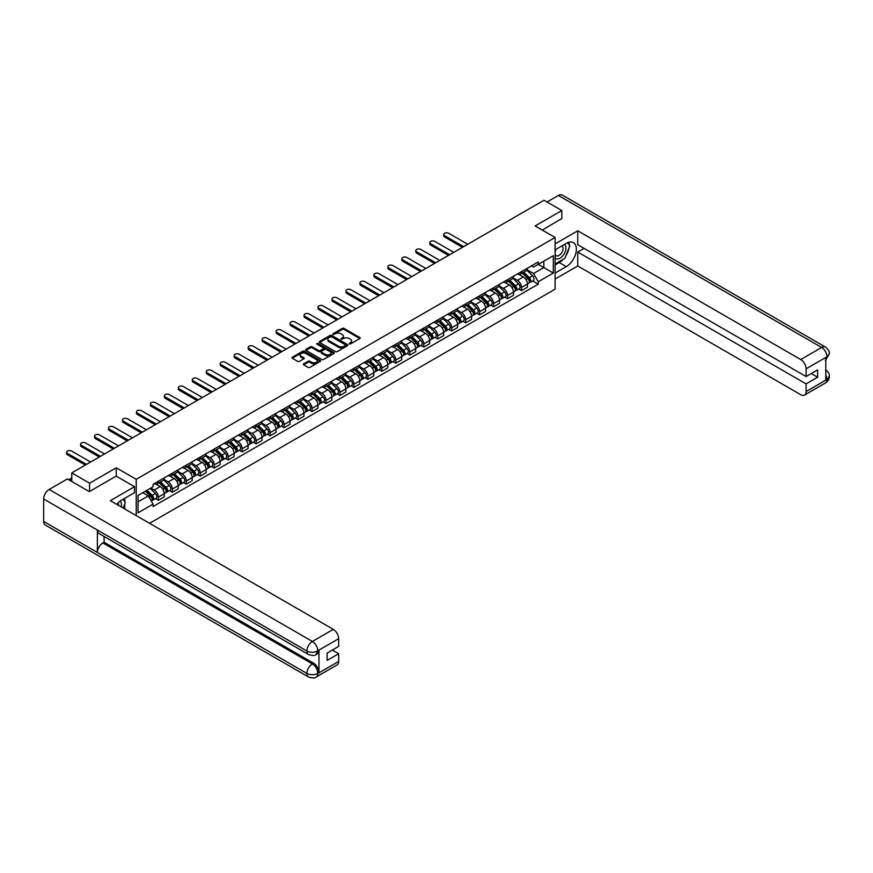 <?xml version="1.0" encoding="UTF-8"?>
<svg xmlns="http://www.w3.org/2000/svg" width="873" height="873" viewBox="0 0 873 873"><rect width="100%" height="100%" fill="white"/><g stroke="black" fill="none" stroke-linecap="round" stroke-linejoin="round"><path stroke-width="1.31" d="M349.276 343.94L350.51 343.94L359.84 338.549A1.244 0.72 0 0 0 359.84 337.535L344.027 328.401A1.244 0.72 0 0 0 342.271 328.401L332.929 333.792L332.929 334.501L335.363 333.802A3.972 2.292 0 0 1 340.994 333.802L342.314 334.566A3.972 2.292 0 0 1 343.471 336.181A3.972 2.292 0 0 1 342.314 337.807L341.103 339.215L343.536 338.517A3.972 2.292 0 0 1 349.167 338.517L350.488 339.281A3.972 2.292 0 0 1 351.644 340.906A3.972 2.292 0 0 1 350.488 342.532L349.276 343.94L349.276 343.231M303.684 363.812A1.244 0.72 0 0 0 303.684 364.827L308.125 367.391A1.244 0.72 0 0 0 309.882 367.391L320.249 361.4A1.244 0.72 0 0 0 320.249 360.385L304.426 351.252A1.244 0.72 0 0 0 302.669 351.252L292.302 357.243A1.244 0.72 0 0 0 292.302 358.257L297.66 361.357A1.244 0.72 0 0 0 299.417 361.357L303.859 358.792A1.244 0.72 0 0 0 303.859 357.777L301.196 356.239A3.328 1.921 0 0 1 300.225 354.885A3.328 1.921 0 0 1 302.276 353.107A3.328 1.921 0 0 1 305.899 353.521L316.321 359.534A3.328 1.921 0 0 1 317.292 360.898A3.328 1.921 0 0 1 315.24 362.666A3.328 1.921 0 0 1 311.617 362.251L309.882 361.247A1.244 0.72 0 0 0 308.125 361.247L303.684 363.812L303.684 364.827M136.232 479.31L116.262 467.786L89.581 483.184L71.761 472.904L543.999 200.255L561.819 210.546L535.138 225.954L555.097 237.478L136.232 479.31L136.232 515.605M335.45 351.612A1.244 0.72 0 0 0 337.207 351.612L347.585 345.621A1.244 0.72 0 0 0 347.585 344.606L331.762 335.472A1.244 0.72 0 0 0 330.005 335.472L319.638 341.463A1.244 0.72 0 0 0 319.638 342.478L335.45 351.612M316.954 344.126L333.901 353.521L323.545 359.501A1.244 0.72 0 0 1 321.788 359.501L305.965 350.368L305.965 349.353A1.244 0.72 0 0 0 305.965 350.368M305.965 349.353L310.406 346.788A1.244 0.72 0 0 1 312.163 346.788L318.58 350.499A1.244 0.72 0 0 0 320.336 350.499L323.283 348.796A1.244 0.72 0 0 0 323.283 347.781L316.604 343.918L317.837 343.209L333.912 352.496A1.244 0.72 0 0 1 333.912 353.51L333.912 352.496M149.578 523.309L555.097 289.181L555.097 237.478M89.581 483.184L89.581 491.455M71.761 472.904L71.761 481.481M561.819 218.817L561.819 210.546M521.519 271.601A5.827 3.361 60 0 1 520.319 274.209L526.223 270.805A5.827 3.361 -120 0 0 527.434 268.186M513.138 277.876L517.405 280.331A5.827 3.361 60 0 1 521.53 287.468L527.434 284.063A5.827 3.361 -120 0 0 523.32 276.927L519.086 274.482M527.434 284.063L527.434 287.217L521.53 290.622L518.693 288.985M520.319 274.209A5.827 3.361 60 0 1 517.449 273.947M521.53 287.468L521.53 290.622M507.551 279.666A5.827 3.361 60 0 1 506.351 282.274L512.255 278.869A5.827 3.361 -120 0 0 513.466 276.25M504.725 297.049L507.551 298.686L513.466 295.281L513.466 292.128A5.827 3.361 -120 0 0 509.352 284.991L505.118 282.546M506.351 282.274A5.827 3.361 60 0 1 503.481 282.012M499.17 285.94L503.437 288.396A5.827 3.361 60 0 1 507.551 295.532L507.551 298.686M493.583 287.73A5.827 3.361 60 0 1 492.383 290.338L498.287 286.933A5.827 3.361 -120 0 0 499.498 284.314M490.757 305.114L493.583 306.75L499.498 303.346L499.498 300.192A5.827 3.361 -120 0 0 495.384 293.055L491.15 290.611M492.383 290.338A5.827 3.361 60 0 1 489.513 290.076M485.202 294.005L489.469 296.46A5.827 3.361 60 0 1 493.583 303.597L493.583 306.75M479.615 295.794A5.827 3.361 60 0 1 478.415 298.413L484.319 294.998A5.827 3.361 -120 0 0 485.53 292.379M476.789 313.178L479.615 314.815L485.53 311.41L485.53 308.256A5.827 3.361 -120 0 0 481.416 301.12L477.182 298.675M478.415 298.413A5.827 3.361 60 0 1 475.545 298.14M471.234 302.069L475.501 304.535A5.827 3.361 60 0 1 479.615 311.661L479.615 314.815M465.647 303.859A5.827 3.361 60 0 1 464.447 306.478L470.351 303.062A5.827 3.361 -120 0 0 471.562 300.443M462.821 321.242L465.647 322.879L471.562 319.474L471.562 316.321A5.827 3.361 -120 0 0 467.448 309.184L463.214 306.739M464.447 306.478A5.827 3.361 60 0 1 461.577 306.205M457.266 310.133L461.533 312.599A5.827 3.361 60 0 1 465.647 319.725L465.647 322.879M451.679 311.923A5.827 3.361 60 0 1 450.479 314.542L456.383 311.126A5.827 3.361 -120 0 0 457.594 308.507M448.853 329.307L451.679 330.943L457.594 327.539L457.594 324.385A5.827 3.361 -120 0 0 453.48 317.248L449.246 314.804M450.479 314.542A5.827 3.361 60 0 1 447.609 314.269M443.298 318.198L447.565 320.664A5.827 3.361 60 0 1 451.679 327.79L451.679 330.943M437.711 319.987A5.827 3.361 60 0 1 436.511 322.606L442.415 319.191A5.827 3.361 -120 0 0 443.626 316.572M434.885 337.371L437.711 339.008L443.626 335.603L443.626 332.449A5.827 3.361 -120 0 0 439.501 325.313L435.278 322.868M436.511 322.606A5.827 3.361 60 0 1 433.641 322.333M429.33 326.262L433.597 328.728A5.827 3.361 60 0 1 437.711 335.854L437.711 339.008M423.743 328.052A5.827 3.361 60 0 1 422.543 330.671L428.447 327.255A5.827 3.361 -120 0 0 429.658 324.636M420.917 345.435L423.743 347.072L429.658 343.667L429.658 340.514A5.827 3.361 -120 0 0 425.533 333.377L421.31 330.932M422.543 330.671A5.827 3.361 60 0 1 419.673 330.398M415.362 334.326L419.629 336.792A5.827 3.361 60 0 1 423.743 343.918L423.743 347.072M409.775 336.116A5.827 3.361 60 0 1 408.575 338.735L414.479 335.319A5.827 3.361 -120 0 0 415.69 332.7M406.949 353.5L409.775 355.136L415.69 351.732L415.69 348.578A5.827 3.361 -120 0 0 411.565 341.441L407.342 338.997M408.575 338.735A5.827 3.361 60 0 1 405.705 338.462M401.394 342.391L405.661 344.857A5.827 3.361 60 0 1 409.775 351.983L409.775 355.136M395.807 344.18A5.827 3.361 60 0 1 394.607 346.799L400.511 343.384A5.827 3.361 -120 0 0 401.722 340.765M392.981 361.564L395.807 363.201L401.722 359.796L401.722 356.642A5.827 3.361 -120 0 0 397.597 349.506L393.374 347.061M394.607 346.799A5.827 3.361 60 0 1 391.737 346.537M387.426 350.455L391.693 352.921A5.827 3.361 60 0 1 395.807 360.047L395.807 363.201M381.839 352.245A5.827 3.361 60 0 1 380.639 354.864L386.543 351.448A5.827 3.361 -120 0 0 387.754 348.829M379.013 369.628L381.839 371.265L387.754 367.86L387.754 364.707A5.827 3.361 -120 0 0 383.629 357.57L379.406 355.125M380.639 354.864A5.827 3.361 60 0 1 377.769 354.602M373.458 358.519L377.725 360.986A5.827 3.361 60 0 1 381.839 368.111L381.839 371.265M367.871 360.309A5.827 3.361 60 0 1 366.671 362.928L372.575 359.512A5.827 3.361 -120 0 0 373.786 356.893M365.045 377.693L367.871 379.329L373.786 375.925L373.786 372.771A5.827 3.361 -120 0 0 369.661 365.634L365.438 363.19M366.671 362.928A5.827 3.361 60 0 1 363.801 362.666M359.49 366.584L363.757 369.05A5.827 3.361 60 0 1 367.871 376.176L367.871 379.329M353.903 368.373A5.827 3.361 60 0 1 352.703 370.992L358.607 367.577A5.827 3.361 -120 0 0 359.818 364.958M351.077 385.757L353.903 387.394L359.818 383.989L359.818 380.835A5.827 3.361 -120 0 0 355.693 373.699L351.47 371.254M352.703 370.992A5.827 3.361 60 0 1 349.833 370.73M345.522 374.648L349.789 377.114A5.827 3.361 60 0 1 353.903 384.24L353.903 387.394M339.935 376.438A5.827 3.361 60 0 1 338.735 379.057L344.639 375.641A5.827 3.361 -120 0 0 345.85 373.022M337.109 393.821L339.935 395.458L345.85 392.053L345.85 388.9A5.827 3.361 -120 0 0 341.725 381.763L337.502 379.319M338.735 379.057A5.827 3.361 60 0 1 335.865 378.795M331.554 382.712L335.821 385.179A5.827 3.361 60 0 1 339.935 392.304L339.935 395.458M325.967 384.502A5.827 3.361 60 0 1 324.767 387.121L330.671 383.705A5.827 3.361 -120 0 0 331.882 381.086M323.141 401.886L325.967 403.522L331.882 400.118L331.882 396.964A5.827 3.361 -120 0 0 327.757 389.827L323.534 387.383M324.767 387.121A5.827 3.361 60 0 1 321.897 386.859M317.586 390.777L321.853 393.243A5.827 3.361 60 0 1 325.967 400.369L325.967 403.522M311.999 392.566A5.827 3.361 60 0 1 310.799 395.185L316.703 391.77A5.827 3.361 -120 0 0 317.914 389.151M309.173 409.95L311.999 411.587L317.914 408.182L317.914 405.028A5.827 3.361 -120 0 0 313.789 397.892L309.566 395.447M310.799 395.185A5.827 3.361 60 0 1 307.929 394.923M303.618 398.841L307.885 401.307A5.827 3.361 60 0 1 311.999 408.433L311.999 411.587M298.031 400.631A5.827 3.361 60 0 1 296.831 403.25L302.735 399.834A5.827 3.361 -120 0 0 303.946 397.215M295.205 418.014L298.031 419.651L303.946 416.246L303.946 413.093A5.827 3.361 -120 0 0 299.821 405.956L295.598 403.512M296.831 403.25A5.827 3.361 60 0 1 293.961 402.988M289.65 406.905L293.917 409.372A5.827 3.361 60 0 1 298.031 416.497L298.031 419.651M284.063 408.695A5.827 3.361 60 0 1 282.863 411.314L288.767 407.898A5.827 3.361 -120 0 0 289.978 405.279M281.226 426.089L284.063 427.715L289.978 424.311L289.978 421.157A5.827 3.361 -120 0 0 285.853 414.02L281.63 411.576M282.863 411.314A5.827 3.361 60 0 1 279.993 411.052M275.682 414.97L279.949 417.436A5.827 3.361 60 0 1 284.063 424.562L284.063 427.715M270.095 416.759A5.827 3.361 60 0 1 268.895 419.378L274.799 415.963A5.827 3.361 -120 0 0 276.01 413.344M267.258 434.154L270.095 435.78L276.01 432.375L276.01 429.221A5.827 3.361 -120 0 0 271.885 422.085L267.662 419.64M268.895 419.378A5.827 3.361 60 0 1 266.025 419.116M261.714 423.034L265.981 425.5A5.827 3.361 60 0 1 270.095 432.626L270.095 435.78M256.127 424.824A5.827 3.361 60 0 1 254.927 427.443L260.831 424.027A5.827 3.361 -120 0 0 262.042 421.408M253.29 442.218L256.127 443.844L262.042 440.439L262.042 437.286A5.827 3.361 -120 0 0 257.917 430.149L253.694 427.705M254.927 427.443A5.827 3.361 60 0 1 252.057 427.181M247.746 431.098L252.013 433.565A5.827 3.361 60 0 1 256.127 440.69L256.127 443.844M242.159 432.888A5.827 3.361 60 0 1 240.959 435.507L246.863 432.091A5.827 3.361 -120 0 0 248.074 429.472M239.322 450.282L242.159 451.908L248.074 448.504L248.074 445.35A5.827 3.361 -120 0 0 243.949 438.213L239.726 435.769M240.959 435.507A5.827 3.361 60 0 1 238.089 435.245M233.768 439.163L238.045 441.629A5.827 3.361 60 0 1 242.159 448.755L242.159 451.908M228.191 440.952A5.827 3.361 60 0 1 226.991 443.571L232.895 440.156A5.827 3.361 -120 0 0 234.106 437.537M225.354 458.347L228.191 459.973L234.106 456.568L234.106 453.414A5.827 3.361 -120 0 0 229.981 446.278L225.758 443.833M226.991 443.571A5.827 3.361 60 0 1 224.121 443.309M219.8 447.227L224.077 449.693A5.827 3.361 60 0 1 228.191 456.819L228.191 459.973M214.223 449.017A5.827 3.361 60 0 1 213.012 451.636L218.927 448.22A5.827 3.361 -120 0 0 220.138 445.601M211.386 466.411L214.223 468.037L220.138 464.632L220.138 461.479A5.827 3.361 -120 0 0 216.013 454.342L211.79 451.898M213.012 451.636A5.827 3.361 60 0 1 210.153 451.374M205.832 455.291L210.109 457.758A5.827 3.361 60 0 1 214.223 464.894L214.223 468.037M200.255 457.081A5.827 3.361 60 0 1 199.044 459.7L204.959 456.284A5.827 3.361 -120 0 0 206.17 453.676M197.418 474.476L200.255 476.112L206.17 472.697L206.17 469.543A5.827 3.361 -120 0 0 202.045 462.406L197.811 459.962M199.044 459.7A5.827 3.361 60 0 1 196.185 459.438M191.864 463.356L196.141 465.822A5.827 3.361 60 0 1 200.255 472.959L200.255 476.112M186.287 465.145A5.827 3.361 60 0 1 185.076 467.764L190.991 464.349A5.827 3.361 -120 0 0 192.202 461.741M183.45 482.54L186.287 484.177L192.202 480.761L192.202 477.607A5.827 3.361 -120 0 0 188.077 470.471L183.843 468.026M185.076 467.764A5.827 3.361 60 0 1 182.217 467.502M177.896 471.42L182.173 473.886A5.827 3.361 60 0 1 186.287 481.023L186.287 484.177M172.319 473.21A5.827 3.361 60 0 1 171.108 475.829L177.023 472.413A5.827 3.361 -120 0 0 178.223 469.805M169.482 490.604L172.319 492.241L178.234 488.825L178.234 485.672A5.827 3.361 -120 0 0 174.109 478.535L169.875 476.091M171.108 475.829A5.827 3.361 60 0 1 168.249 475.567M163.928 479.484L168.205 481.951A5.827 3.361 60 0 1 172.319 489.087L172.319 492.241M158.351 481.274A5.827 3.361 60 0 1 157.14 483.893L163.055 480.477A5.827 3.361 -120 0 0 164.255 477.869M155.514 498.669L158.351 500.305L164.255 496.89L164.255 493.736A5.827 3.361 -120 0 0 160.141 486.599L155.907 484.155M157.14 483.893A5.827 3.361 60 0 1 154.281 483.631M150.833 488.051L154.237 490.015A5.827 3.361 60 0 1 158.351 497.152L158.351 500.305M531.417 265.883L533.523 267.105L553.307 255.68L543.824 261.158L543.824 267.564L533.523 273.511L527.106 269.812M138.021 501.855L148.323 495.908L153.07 504.125L138.021 512.811L138.021 495.438L153.07 486.752L153.07 484.329L538.27 261.933L538.27 264.366L553.307 273.053L538.27 281.728L533.523 273.511M553.307 255.68L553.307 273.053M153.07 504.125L153.07 506.558L538.27 284.161L538.27 281.728M116.262 467.786L116.262 476.156M148.323 495.908L142.768 492.699M532.661 280.92L538.27 284.161M349.626 344.06L350.488 343.558A3.972 2.292 0 0 0 351.644 341.943L351.644 340.906M343.471 336.181L343.471 337.218A3.972 2.292 0 0 1 342.314 338.844L341.452 339.335M359.84 337.535L359.84 338.549L344.027 329.427A1.244 0.72 0 0 0 342.271 329.427L333.279 334.621M347.563 345.632L331.762 336.509A1.244 0.72 0 0 0 330.005 336.509L319.649 342.489L319.638 341.463M345.381 345.468L345.381 344.759L331.5 336.749L328.99 337.48A3.972 2.292 0 0 0 327.833 339.106A3.972 2.292 0 0 0 328.99 340.732L338.484 346.21A3.972 2.292 0 0 0 344.115 346.21L345.381 345.468L345.381 346.505L345.643 345.119M327.833 339.106L327.833 340.132A3.972 2.292 0 0 0 328.99 341.758L328.99 340.732M345.381 346.505L344.115 347.236A3.972 2.292 0 0 1 338.484 347.236L328.99 341.758M305.986 350.379L310.406 347.825L310.406 346.788M323.643 348.283L323.643 349.32A1.244 0.72 0 0 1 323.283 349.833L320.336 351.524A1.244 0.72 0 0 1 318.58 351.524L312.163 347.825A1.244 0.72 0 0 0 310.406 347.825M325.236 354.34A3.328 1.921 0 0 0 328.859 354.754A3.328 1.921 0 0 0 330.911 352.976A3.328 1.921 0 0 0 329.939 351.623L326.273 349.506A1.244 0.72 0 0 0 324.516 349.506L321.57 351.208A1.244 0.72 0 0 0 321.57 352.223L325.236 354.34L325.236 355.376A3.328 1.921 0 0 0 328.859 355.791A3.328 1.921 0 0 0 330.911 354.012L330.911 352.976M321.199 351.71L321.199 352.747A1.244 0.72 0 0 0 321.57 353.249L321.57 352.223M325.236 355.376L321.57 353.249M317.292 360.898L317.292 361.935A3.328 1.921 0 0 1 315.24 363.703A3.328 1.921 0 0 1 311.617 363.288L309.882 362.284A1.244 0.72 0 0 0 308.125 362.284L303.695 364.838M300.225 354.885L300.225 355.922A3.328 1.921 0 0 0 301.196 357.275L301.196 356.239M303.859 357.777L303.859 358.792L301.196 357.275M320.249 360.385L320.249 361.4L304.426 352.288A1.244 0.72 0 0 0 302.669 352.288L292.313 358.268L292.302 357.243M522.272 273.085L527.783 278.509A3.165 1.822 60 0 1 528.612 283.256L527.434 283.943M523.374 274.166L525.71 275.508M467.753 244.276L448.733 233.298A2.914 1.681 -0 0 0 445.557 232.927A2.914 1.681 -0 0 0 443.757 234.488A2.914 1.681 -0 0 0 444.608 235.666L463.639 246.655M522.883 272.736L528.918 278.673A1.517 0.873 60 0 1 529.311 280.953A1.517 0.873 60 0 1 529.18 281.008M523.8 272.201L529.3 277.636A3.165 1.822 60 0 1 530.14 282.383A3.165 1.822 60 0 1 529.18 282.481M526.877 270.204L532.53 275.77A3.165 1.822 60 0 1 533.359 280.517L530.14 282.383M462.472 247.332L444.608 237.019A2.914 1.681 180 0 1 443.757 235.83L443.757 234.488M508.304 281.15L513.815 286.573A3.165 1.822 60 0 1 514.644 291.32L513.466 292.008M509.406 282.23L511.742 283.583M453.785 252.341L434.765 241.363A2.914 1.681 -0 0 0 431.589 240.992A2.914 1.681 -0 0 0 429.789 242.552A2.914 1.681 -0 0 0 430.64 243.731L449.671 254.72M508.915 280.8L514.939 286.737A1.517 0.873 60 0 1 515.343 289.018A1.517 0.873 60 0 1 515.212 289.072M509.832 280.266L515.332 285.7A3.165 1.822 60 0 1 516.172 290.447A3.165 1.822 60 0 1 515.212 290.545M512.909 278.269L518.562 283.834A3.165 1.822 60 0 1 519.391 288.581L516.172 290.447M448.504 255.396L430.64 245.084A2.914 1.681 180 0 1 429.789 243.894L429.789 242.552M494.336 289.214L499.847 294.637A3.165 1.822 60 0 1 500.676 299.384L499.498 300.072M495.438 290.294L497.774 291.647M439.817 260.405L420.797 249.427A2.914 1.681 -0 0 0 417.621 249.056A2.914 1.681 -0 0 0 415.821 250.616A2.914 1.681 -0 0 0 416.672 251.795L435.703 262.784M494.947 288.865L500.971 294.801A1.517 0.873 60 0 1 501.375 297.082A1.517 0.873 60 0 1 501.244 297.136M495.864 288.33L501.364 293.764A3.165 1.822 60 0 1 502.204 298.511A3.165 1.822 60 0 1 501.244 298.61M498.941 286.333L504.583 291.898A3.165 1.822 60 0 1 505.423 296.645L502.204 298.511M434.536 263.46L416.672 253.148A2.914 1.681 180 0 1 415.821 251.959L415.821 250.616M563.172 259.346A14.241 8.228 120 0 1 559.222 262.555L566.293 266.636A14.241 8.228 120 0 0 575.602 254.087A14.241 8.228 120 0 0 573.419 242.672A14.241 8.228 120 0 0 566.293 243.371L555.097 249.831M566.293 266.636L555.097 273.096M555.097 279.044L577.751 265.97L577.751 252.057L806.085 383.88L806.085 391.584L827.124 379.329L825.782 379.951L825.782 357.723L826.993 356.762L806.085 368.843A7.595 4.387 -120 0 0 800.716 359.534L821.613 347.465L558.371 195.476L547.044 202.012M584.113 248.39L577.751 252.057M811.279 373.546L817.63 377.212L817.63 369.868L806.085 376.547L577.751 244.713L577.751 230.81L800.716 359.534M555.097 243.894L577.751 230.81M577.751 265.97L800.716 394.683A7.595 4.387 -120 0 0 804.513 395.065A7.595 4.387 -120 0 0 806.085 391.584M558.371 195.476A7.792 4.496 -60 0 1 562.267 195.094L825.509 347.072A7.792 4.496 -60 0 0 821.613 347.465A7.595 4.387 60 0 1 826.993 356.762M806.085 376.547L806.085 368.843M817.63 377.212L806.085 383.88M561.819 218.512L542.297 230.09M565.999 255.614A14.241 8.228 120 0 0 569.065 247.714M569.294 245.16A14.241 8.228 120 0 0 568.945 242.258M559.222 262.555L555.097 264.934M825.782 374.637L826.993 379.253M825.509 369.563C828.564 372.313 829.852 374.506 829.35 376.154L827.135 379.329M825.509 347.072C828.564 349.8 829.841 352.015 829.35 353.718L827.124 356.85M134.529 486.708L110.358 500.666L333.311 629.378A7.595 4.387 60 0 1 338.68 638.687L317.772 650.756L316.201 654.499C314.935 655.787 312.37 655.798 308.507 654.51L98.987 533.534A7.792 4.496 -60 0 1 97.372 530.02L43.65 499.007A7.792 4.496 -60 0 1 49.161 489.469L67.374 478.95L89.319 491.619L116.174 476.101L134.529 486.708L134.529 492.645L121.816 499.989A14.241 8.228 120 0 0 116.829 504.398M124.457 508.806L127.458 510.53M124.774 508.621L124.774 503.852M124.774 501.713L124.774 498.287M338.68 638.687L338.68 646.391L327.135 653.059L327.135 660.403L338.68 653.735L338.68 661.439A7.595 4.387 60 0 1 337.109 664.91L316.201 676.979A7.595 4.387 -120 0 0 317.772 673.509L338.68 661.439M316.201 676.979C314.989 678.266 312.425 678.277 308.507 676.99L45.265 525.011A7.792 4.496 -60 0 1 43.65 521.443L97.372 552.456A7.792 4.496 -60 0 1 102.883 542.973L312.403 663.938L313.614 663.24A7.595 4.387 60 0 1 318.983 672.548L318.983 650.32A7.595 4.387 60 0 1 317.412 653.801L316.201 654.499M43.65 499.007L43.65 521.443M308.507 654.51A7.792 4.496 -60 0 1 306.892 650.996L97.372 530.02L97.372 552.456L306.892 673.432C310.472 675.156 314.051 675.156 317.641 673.432L317.772 673.509M338.68 653.735L332.329 650.058M104.094 536.48L104.094 542.275L313.614 663.24M104.094 542.275L102.883 542.973M49.161 489.469L312.403 641.459A7.792 4.496 -60 0 0 306.892 650.996C310.482 652.709 314.062 652.698 317.63 650.952M555.097 257.742A8.228 4.747 120 0 0 561.645 257.033A8.228 4.747 120 0 0 565.933 248.074A8.228 4.747 120 0 0 564.438 244.44M555.795 249.438A8.228 4.747 120 0 0 555.097 250.922M555.097 253.672A5.631 3.252 120 0 0 556.243 255.702A5.631 3.252 120 0 0 560.586 254.196A5.631 3.252 120 0 0 563.041 248.521A5.631 3.252 120 0 0 561.874 245.946A5.631 3.252 120 0 0 561.852 245.935M556.254 249.165A5.631 3.252 120 0 0 555.097 252.548M567.581 242.727L569.785 245.859L564.951 258.31L555.283 263.897M121.183 506.907A8.228 4.747 120 0 0 121.456 504.692A8.228 4.747 120 0 0 120.092 501.157M118.564 505.402A5.631 3.252 120 0 0 118.564 505.14A5.631 3.252 120 0 0 117.986 503.077M123.06 499.269L125.308 502.477L123.148 508.042M480.368 297.278L485.879 302.702A3.165 1.822 60 0 1 486.708 307.449L485.53 308.136M481.47 298.359L483.806 299.712M425.849 268.469L406.829 257.491A2.914 1.681 -0 0 0 403.653 257.12A2.914 1.681 -0 0 0 401.853 258.681A2.914 1.681 -0 0 0 402.704 259.87L421.735 270.848M480.979 296.929L487.003 302.866A1.517 0.873 60 0 1 487.407 305.146A1.517 0.873 60 0 1 487.265 305.201M481.896 296.394L487.396 301.829A3.165 1.822 60 0 1 488.236 306.576A3.165 1.822 60 0 1 487.276 306.674M484.973 294.397L490.615 299.963A3.165 1.822 60 0 1 491.455 304.71L488.236 306.576M420.568 271.525L402.704 261.213A2.914 1.681 180 0 1 401.853 260.023L401.853 258.681M466.4 305.343L471.911 310.766A3.165 1.822 60 0 1 472.74 315.513L471.562 316.201M467.502 306.423L469.838 307.776M411.881 276.534L392.861 265.556A2.914 1.681 -0 0 0 389.685 265.185A2.914 1.681 -0 0 0 387.885 266.745A2.914 1.681 -0 0 0 388.736 267.935L407.767 278.913M467.011 304.993L473.035 310.93A1.517 0.873 60 0 1 473.439 313.211A1.517 0.873 60 0 1 473.297 313.265M467.928 304.459L473.428 309.893A3.165 1.822 60 0 1 474.268 314.64A3.165 1.822 60 0 1 473.308 314.738M471.005 302.462L476.647 308.027A3.165 1.822 60 0 1 477.487 312.774L474.268 314.64M406.6 279.589L388.736 269.277A2.914 1.681 180 0 1 387.885 268.087L387.885 266.745M452.432 313.407L457.943 318.831A3.165 1.822 60 0 1 458.772 323.577L457.594 324.265M453.534 314.487L455.87 315.84M397.913 284.598L378.893 273.62A2.914 1.681 -0 0 0 375.717 273.249A2.914 1.681 -0 0 0 373.917 274.809A2.914 1.681 -0 0 0 374.768 275.999L393.799 286.977M453.043 313.058L459.067 318.994A1.517 0.873 60 0 1 459.471 321.275A1.517 0.873 60 0 1 459.329 321.329M453.96 312.523L459.46 317.958A3.165 1.822 60 0 1 460.3 322.704A3.165 1.822 60 0 1 459.34 322.803M457.037 310.526L462.679 316.091A3.165 1.822 60 0 1 463.519 320.838L460.3 322.704M392.632 287.654L374.768 277.341A2.914 1.681 180 0 1 373.917 276.152L373.917 274.809M438.464 321.471L443.975 326.895A3.165 1.822 60 0 1 444.804 331.642L443.626 332.329M439.566 322.552L441.902 323.905M383.945 292.662L364.914 281.684A2.914 1.681 -0 0 0 361.749 281.313A2.914 1.681 -0 0 0 359.949 282.874A2.914 1.681 -0 0 0 360.8 284.063L379.831 295.041M439.075 321.122L445.099 327.059A1.517 0.873 60 0 1 445.503 329.339A1.517 0.873 60 0 1 445.361 329.394M439.992 320.587L445.492 326.022A3.165 1.822 60 0 1 446.332 330.769A3.165 1.822 60 0 1 445.372 330.867M443.069 318.59L448.711 324.156A3.165 1.822 60 0 1 449.551 328.903L446.332 330.769M378.664 295.718L360.8 285.406A2.914 1.681 180 0 1 359.949 284.216L359.949 282.874M424.496 329.536L429.996 334.959A3.165 1.822 60 0 1 430.836 339.706L429.658 340.394M425.598 330.616L427.934 331.969M369.977 300.727L350.946 289.749A2.914 1.681 -0 0 0 347.781 289.378A2.914 1.681 -0 0 0 345.981 290.938A2.914 1.681 -0 0 0 346.832 292.128L365.863 303.106M425.107 329.186L431.131 335.123A1.517 0.873 60 0 1 431.535 337.404A1.517 0.873 60 0 1 431.393 337.458M426.024 328.652L431.524 334.086A3.165 1.822 60 0 1 432.364 338.833A3.165 1.822 60 0 1 431.404 338.931M429.101 326.655L434.743 332.22A3.165 1.822 60 0 1 435.583 336.967L432.364 338.833M364.696 303.782L346.832 293.47A2.914 1.681 180 0 1 345.981 292.28L345.981 290.938M410.528 337.6L416.028 343.024A3.165 1.822 60 0 1 416.868 347.77L415.69 348.458M411.63 338.68L413.966 340.034M356.009 308.791L336.978 297.813A2.914 1.681 -0 0 0 333.813 297.442A2.914 1.681 -0 0 0 332.013 299.002A2.914 1.681 -0 0 0 332.864 300.192L351.895 311.17M411.139 337.251L417.163 343.187A1.517 0.873 60 0 1 417.567 345.468A1.517 0.873 60 0 1 417.425 345.522M412.056 336.716L417.556 342.151A3.165 1.822 60 0 1 418.385 346.897A3.165 1.822 60 0 1 417.436 346.996M415.133 334.719L420.775 340.284A3.165 1.822 60 0 1 421.615 345.031L418.385 346.897M350.728 311.847L332.864 301.534A2.914 1.681 180 0 1 332.013 300.345L332.013 299.002M396.56 345.664L402.06 351.088A3.165 1.822 60 0 1 402.9 355.835L401.722 356.522M397.662 346.745L399.998 348.098M342.041 316.855L323.01 305.877A2.914 1.681 -0 0 0 319.845 305.506A2.914 1.681 -0 0 0 318.045 307.067A2.914 1.681 -0 0 0 318.896 308.256L337.927 319.234M397.171 345.315L403.195 351.252A1.517 0.873 60 0 1 403.599 353.532A1.517 0.873 60 0 1 403.457 353.587M398.088 344.78L403.588 350.215A3.165 1.822 60 0 1 404.417 354.962A3.165 1.822 60 0 1 403.468 355.06M401.165 342.783L406.807 348.349A3.165 1.822 60 0 1 407.647 353.096L404.417 354.962M336.76 319.911L318.896 309.599A2.914 1.681 180 0 1 318.045 308.409L318.045 307.067M382.592 353.729L388.092 359.152A3.165 1.822 60 0 1 388.932 363.899L387.754 364.587M383.694 354.809L386.03 356.162M328.073 324.92L309.042 313.942A2.914 1.681 -0 0 0 305.877 313.571A2.914 1.681 -0 0 0 304.077 315.131A2.914 1.681 -0 0 0 304.928 316.321L323.959 327.299M383.203 353.379L389.227 359.316A1.517 0.873 60 0 1 389.631 361.597A1.517 0.873 60 0 1 389.489 361.651M384.12 352.845L389.62 358.279A3.165 1.822 60 0 1 390.449 363.026A3.165 1.822 60 0 1 389.5 363.124M387.197 350.848L392.839 356.413A3.165 1.822 60 0 1 393.679 361.16L390.449 363.026M322.792 327.975L304.928 317.663A2.914 1.681 180 0 1 304.077 316.473L304.077 315.131M368.624 361.793L374.124 367.217A3.165 1.822 60 0 1 374.964 371.963L373.786 372.651M369.726 362.873L372.051 364.227M314.105 332.984L295.074 322.006A2.914 1.681 -0 0 0 291.909 321.635A2.914 1.681 -0 0 0 290.109 323.196A2.914 1.681 -0 0 0 290.96 324.385L309.991 335.363M369.235 361.444L375.259 367.38A1.517 0.873 60 0 1 375.663 369.661A1.517 0.873 60 0 1 375.521 369.716M370.152 360.909L375.652 366.344A3.165 1.822 60 0 1 376.481 371.09A3.165 1.822 60 0 1 375.532 371.189M373.229 358.912L378.871 364.478A3.165 1.822 60 0 1 379.711 369.224L376.481 371.09M308.824 336.04L290.96 325.727A2.914 1.681 180 0 1 290.109 324.538L290.109 323.196M354.656 369.857L360.156 375.292A3.165 1.822 60 0 1 360.996 380.028L359.818 380.715M355.758 370.938L358.083 372.291M300.137 341.048L281.106 330.07A2.914 1.681 -0 0 0 277.941 329.699A2.914 1.681 -0 0 0 276.141 331.26A2.914 1.681 -0 0 0 276.992 332.449L296.023 343.427M355.267 369.508L361.291 375.455A1.517 0.873 60 0 1 361.695 377.725A1.517 0.873 60 0 1 361.553 377.78M356.184 368.984L361.684 374.408A3.165 1.822 60 0 1 362.513 379.155A3.165 1.822 60 0 1 361.564 379.253M359.261 366.976L364.903 372.542A3.165 1.822 60 0 1 365.743 377.289L362.513 379.155M294.856 344.104L276.992 333.792A2.914 1.681 180 0 1 276.141 332.602L276.141 331.26M340.688 377.922L346.188 383.356A3.165 1.822 60 0 1 347.028 388.092L345.85 388.78M341.79 379.002L344.115 380.355M286.169 349.113L267.138 338.135A2.914 1.681 -0 0 0 263.962 337.764A2.914 1.681 -0 0 0 262.173 339.324A2.914 1.681 -0 0 0 263.024 340.514L282.044 351.492M341.299 377.572L347.323 383.52A1.517 0.873 60 0 1 347.727 385.79A1.517 0.873 60 0 1 347.585 385.844M342.216 377.049L347.716 382.472A3.165 1.822 60 0 1 348.545 387.219A3.165 1.822 60 0 1 347.596 387.317M345.293 375.041L350.935 380.606A3.165 1.822 60 0 1 351.775 385.353L348.545 387.219M280.888 352.168L263.024 341.856A2.914 1.681 180 0 1 262.173 340.666L262.173 339.324M326.72 385.986L332.22 391.42A3.165 1.822 60 0 1 333.06 396.156L331.882 396.844M327.822 387.066L330.147 388.42M272.201 357.177L253.17 346.199A2.914 1.681 -0 0 0 249.994 345.828A2.914 1.681 -0 0 0 248.205 347.389A2.914 1.681 -0 0 0 249.056 348.578L268.076 359.556M327.331 385.637L333.355 391.584A1.517 0.873 60 0 1 333.759 393.854A1.517 0.873 60 0 1 333.617 393.909M328.248 385.113L333.748 390.537A3.165 1.822 60 0 1 334.577 395.283A3.165 1.822 60 0 1 333.628 395.382M331.325 383.105L336.967 388.671A3.165 1.822 60 0 1 337.807 393.417L334.577 395.283M266.92 360.233L249.056 349.92A2.914 1.681 180 0 1 248.205 348.731L248.205 347.389M312.752 394.05L318.252 399.485A3.165 1.822 60 0 1 319.092 404.221L317.914 404.908M313.854 395.131L316.179 396.484M258.233 365.241L239.202 354.263A2.914 1.681 -0 0 0 236.026 353.892A2.914 1.681 -0 0 0 234.237 355.453A2.914 1.681 -0 0 0 235.088 356.642L254.108 367.62M313.363 393.701L319.387 399.648A1.517 0.873 60 0 1 319.791 401.918A1.517 0.873 60 0 1 319.649 401.973M314.28 393.177L319.78 398.601A3.165 1.822 60 0 1 320.609 403.348A3.165 1.822 60 0 1 319.66 403.446M317.357 391.169L322.999 396.735A3.165 1.822 60 0 1 323.839 401.482L320.609 403.348M252.952 368.297L235.088 357.985A2.914 1.681 180 0 1 234.237 356.795L234.237 355.453M298.784 402.115L304.284 407.549A3.165 1.822 60 0 1 305.124 412.296L303.946 412.973M299.886 403.195L302.211 404.548M244.265 373.306L225.234 362.328A2.914 1.681 -0 0 0 222.058 361.957A2.914 1.681 -0 0 0 220.269 363.517A2.914 1.681 -0 0 0 221.12 364.707L240.14 375.685M299.395 401.766L305.419 407.713A1.517 0.873 60 0 1 305.823 409.983A1.517 0.873 60 0 1 305.681 410.037M300.312 401.242L305.812 406.665A3.165 1.822 60 0 1 306.641 411.412A3.165 1.822 60 0 1 305.692 411.51M303.389 399.234L309.031 404.799A3.165 1.822 60 0 1 309.871 409.546L306.641 411.412M238.984 376.361L221.12 366.049A2.914 1.681 180 0 1 220.269 364.859L220.269 363.517M284.816 410.179L290.316 415.613A3.165 1.822 60 0 1 291.156 420.36L289.978 421.037M285.918 411.259L288.243 412.613M230.297 381.37L211.266 370.392A2.914 1.681 -0 0 0 208.09 370.021A2.914 1.681 -0 0 0 206.301 371.582A2.914 1.681 -0 0 0 207.152 372.771L226.172 383.749M285.427 409.83L291.451 415.777A1.517 0.873 60 0 1 291.855 418.047A1.517 0.873 60 0 1 291.713 418.102M286.344 409.306L291.844 414.73A3.165 1.822 60 0 1 292.673 419.476A3.165 1.822 60 0 1 291.724 419.575M289.421 407.298L295.063 412.874A3.165 1.822 60 0 1 295.903 417.61L292.673 419.476M225.016 384.426L207.152 374.113A2.914 1.681 180 0 1 206.301 372.924L206.301 371.582M270.848 418.243L276.348 423.678A3.165 1.822 60 0 1 277.188 428.425L276.01 429.101M271.95 419.324L274.275 420.677M216.329 389.434L197.298 378.456A2.914 1.681 -0 0 0 194.122 378.085A2.914 1.681 -0 0 0 192.333 379.646A2.914 1.681 -0 0 0 193.184 380.835L212.204 391.813M271.459 417.894L277.483 423.841A1.517 0.873 60 0 1 277.887 426.111A1.517 0.873 60 0 1 277.745 426.166M272.365 417.37L277.876 422.794A3.165 1.822 60 0 1 278.705 427.541A3.165 1.822 60 0 1 277.756 427.639M275.453 415.362L281.095 420.939A3.165 1.822 60 0 1 281.935 425.675L278.705 427.541M211.048 392.49L193.184 382.178A2.914 1.681 180 0 1 192.333 380.988L192.333 379.646M256.88 426.308L262.38 431.742A3.165 1.822 60 0 1 263.22 436.489L262.042 437.166M257.982 427.388L260.307 428.741M202.361 397.499L183.33 386.521A2.914 1.681 -0 0 0 180.154 386.15A2.914 1.681 -0 0 0 178.365 387.71A2.914 1.681 -0 0 0 179.216 388.9L198.236 399.878M257.491 425.959L263.515 431.906A1.517 0.873 60 0 1 263.919 434.176A1.517 0.873 60 0 1 263.777 434.23M258.397 425.435L263.908 430.858A3.165 1.822 60 0 1 264.737 435.605A3.165 1.822 60 0 1 263.788 435.703M261.485 423.427L267.127 429.003A3.165 1.822 60 0 1 267.967 433.739L264.737 435.605M197.08 400.554L179.216 390.242A2.914 1.681 180 0 1 178.365 389.052L178.365 387.71M242.912 434.372L248.412 439.806A3.165 1.822 60 0 1 249.252 444.553L248.074 445.23M244.014 435.452L246.339 436.806M188.393 405.563L169.362 394.585A2.914 1.681 -0 0 0 166.186 394.214A2.914 1.681 -0 0 0 164.397 395.775A2.914 1.681 -0 0 0 165.248 396.964L184.268 407.942M243.523 434.023L249.547 439.97A1.517 0.873 60 0 1 249.951 442.24A1.517 0.873 60 0 1 249.809 442.295M244.429 433.499L249.94 438.923A3.165 1.822 60 0 1 250.769 443.67A3.165 1.822 60 0 1 249.82 443.768M247.517 431.491L253.159 437.067A3.165 1.822 60 0 1 253.999 441.803L250.769 443.67M183.112 408.619L165.248 398.306A2.914 1.681 180 0 1 164.397 397.117L164.397 395.775M228.944 442.436L234.444 447.871A3.165 1.822 60 0 1 235.284 452.618L234.095 453.294M230.046 443.517L232.371 444.87M174.425 413.627L155.394 402.649A2.914 1.681 -0 0 0 152.218 402.278A2.914 1.681 -0 0 0 150.429 403.839A2.914 1.681 -0 0 0 151.28 405.028L170.3 416.006M229.555 442.087L235.579 448.035A1.517 0.873 60 0 1 235.983 450.304A1.517 0.873 60 0 1 235.841 450.359M230.461 441.563L235.972 446.987A3.165 1.822 60 0 1 236.801 451.734A3.165 1.822 60 0 1 235.852 451.832M233.549 439.556L239.191 445.132A3.165 1.822 60 0 1 240.031 449.868L236.801 451.734M169.144 416.683L151.28 406.371A2.914 1.681 180 0 1 150.429 405.181L150.429 403.839M214.976 450.501L220.476 455.935A3.165 1.822 60 0 1 221.316 460.682L220.127 461.359M216.068 451.581L218.403 452.934M160.457 421.703L141.426 410.714A2.914 1.681 -0 0 0 138.25 410.343A2.914 1.681 -0 0 0 136.461 411.903A2.914 1.681 -0 0 0 137.312 413.093L156.332 424.071M215.587 450.152L221.611 456.099A1.517 0.873 60 0 1 222.015 458.369A1.517 0.873 60 0 1 221.873 458.423M216.493 449.628L222.004 455.051A3.165 1.822 60 0 1 222.833 459.798A3.165 1.822 60 0 1 221.884 459.896M219.581 447.62L225.223 453.196A3.165 1.822 60 0 1 226.063 457.943L222.833 459.798M155.176 424.747L137.312 414.435A2.914 1.681 180 0 1 136.461 413.245L136.461 411.903M201.008 458.565L206.508 464A3.165 1.822 60 0 1 207.348 468.746L206.159 469.423M202.1 459.645L204.435 460.999M146.489 429.767L127.458 418.778A2.914 1.681 -0 0 0 124.282 418.407A2.914 1.681 -0 0 0 122.493 419.968A2.914 1.681 -0 0 0 123.344 421.157L142.364 432.135M201.619 458.216L207.643 464.163A1.517 0.873 60 0 1 208.047 466.433A1.517 0.873 60 0 1 207.905 466.488M202.525 457.692L208.036 463.116A3.165 1.822 60 0 1 208.865 467.863A3.165 1.822 60 0 1 207.916 467.961M205.613 455.684L211.255 461.26A3.165 1.822 60 0 1 212.095 466.007L208.865 467.863M141.208 432.812L123.344 422.499A2.914 1.681 180 0 1 122.493 421.31L122.493 419.968M187.04 466.629L192.54 472.064A3.165 1.822 60 0 1 193.38 476.811L192.191 477.487M188.132 467.71L190.467 469.063M132.521 437.831L113.49 426.842A2.914 1.681 -0 0 0 110.314 426.471A2.914 1.681 -0 0 0 108.514 428.032A2.914 1.681 -0 0 0 109.376 429.221L128.396 440.199M187.651 466.28L193.675 472.228A1.517 0.873 60 0 1 194.079 474.497A1.517 0.873 60 0 1 193.937 474.552M188.557 465.756L194.068 471.18A3.165 1.822 60 0 1 194.897 475.927A3.165 1.822 60 0 1 193.948 476.025M191.645 463.749L197.287 469.325A3.165 1.822 60 0 1 198.127 474.072L194.897 475.927M127.24 440.876L109.376 430.564A2.914 1.681 180 0 1 108.514 429.374L108.514 428.032M173.072 474.694L178.572 480.128A3.165 1.822 60 0 1 179.412 484.875L178.223 485.552M174.163 475.774L176.499 477.127M118.553 445.896L99.522 434.907A2.914 1.681 -0 0 0 96.346 434.536A2.914 1.681 -0 0 0 94.546 436.096A2.914 1.681 -0 0 0 95.408 437.286L114.428 448.264M173.683 474.345L179.707 480.292A1.517 0.873 60 0 1 180.111 482.562A1.517 0.873 60 0 1 179.969 482.616M174.589 473.821L180.1 479.244A3.165 1.822 60 0 1 180.929 483.991A3.165 1.822 60 0 1 179.98 484.089M177.677 471.813L183.319 477.389A3.165 1.822 60 0 1 184.159 482.136L180.929 483.991M113.272 448.94L95.408 438.628A2.914 1.681 180 0 1 94.546 437.438L94.546 436.096M159.104 482.758L164.604 488.193A3.165 1.822 60 0 1 165.444 492.939L164.255 493.616M160.196 483.838L162.531 485.192M104.585 453.96L85.554 442.971A2.914 1.681 -0 0 0 82.378 442.611A2.914 1.681 -0 0 0 80.578 444.161A2.914 1.681 -0 0 0 81.44 445.35L100.46 456.328M159.715 482.409L165.739 488.356A1.517 0.873 60 0 1 166.143 490.626A1.517 0.873 60 0 1 166.001 490.691M160.621 481.885L166.132 487.309A3.165 1.822 60 0 1 166.961 492.056A3.165 1.822 60 0 1 166.001 492.154M163.709 479.877L169.351 485.453A3.165 1.822 60 0 1 170.18 490.2L166.961 492.056M99.304 457.005L81.44 446.692A2.914 1.681 180 0 1 80.578 445.503L80.578 444.161M145.464 491.15L150.636 496.257A3.165 1.822 60 0 1 151.476 501.004L151.313 501.091M146.228 491.903L148.563 493.256M90.617 462.024L71.586 451.035A2.914 1.681 -0 0 0 68.41 450.675A2.914 1.681 -0 0 0 66.61 452.225A2.914 1.681 -0 0 0 67.472 453.414L86.492 464.392M146.075 490.801L151.771 496.421A1.517 0.873 60 0 1 152.175 498.69A1.517 0.873 60 0 1 152.033 498.756M146.98 490.266L152.164 495.373A3.165 1.822 60 0 1 152.993 500.12A3.165 1.822 60 0 1 152.033 500.218M150.211 488.411L155.383 493.518A3.165 1.822 60 0 1 156.212 498.265L152.993 500.12M85.336 465.069L67.472 454.757A2.914 1.681 180 0 1 66.61 453.567L66.61 452.225M172.319 489.087L178.234 485.672M186.287 481.023L192.202 477.607M200.255 472.959L206.17 469.543M214.223 464.894L220.138 461.479M228.191 456.819L234.106 453.414M242.159 448.755L248.074 445.35M256.127 440.69L262.042 437.286M270.095 432.626L276.01 429.221M284.063 424.562L289.978 421.157M298.031 416.497L303.946 413.093M311.999 408.433L317.914 405.028M325.967 400.369L331.882 396.964M339.935 392.304L345.85 388.9M353.903 384.24L359.818 380.835M367.871 376.176L373.786 372.771M381.839 368.111L387.754 364.707M395.807 360.047L401.722 356.642M409.775 351.983L415.69 348.578M423.743 343.918L429.658 340.514M437.711 335.854L443.626 332.449M451.679 327.79L457.594 324.385M465.647 319.725L471.562 316.321M479.615 311.661L485.53 308.256M493.583 303.597L499.498 300.192M507.551 295.532L513.466 292.128M158.351 497.152L164.255 493.736M154.237 490.015L160.141 486.599M168.205 481.951L174.109 478.535M182.173 473.886L188.077 470.471M196.141 465.822L202.045 462.406M210.109 457.758L216.013 454.342M224.077 449.693L229.981 446.278M238.045 441.629L243.949 438.213M252.013 433.565L257.917 430.149M265.981 425.5L271.885 422.085M279.949 417.436L285.853 414.02M293.917 409.372L299.821 405.956M307.885 401.307L313.789 397.892M321.853 393.243L327.757 389.827M335.821 385.179L341.725 381.763M349.789 377.114L355.693 373.699M363.757 369.05L369.661 365.634M377.725 360.986L383.629 357.57M391.693 352.921L397.597 349.506M405.661 344.857L411.565 341.441M419.629 336.792L425.533 333.377M433.597 328.728L439.501 325.313M447.565 320.664L453.48 317.248M461.533 312.599L467.448 309.184M475.501 304.535L481.416 301.12M489.469 296.46L495.384 293.055M503.437 288.396L509.352 284.991M517.405 280.331L523.32 276.927M71.761 478.851L69.48 480.161M350.488 343.558L350.488 342.532M341.103 339.215L341.103 338.506M342.314 338.844L342.314 337.807M332.929 334.501L332.929 333.792M342.271 329.427L342.271 328.401M344.027 329.427L344.027 328.401M330.005 336.509L330.005 335.472M331.762 336.509L331.762 335.472M347.585 345.621L347.585 344.606M338.484 347.236L338.484 346.21M344.115 347.236L344.115 346.21M312.163 347.825L312.163 346.788M318.58 351.524L318.58 350.499M320.336 351.524L320.336 350.499M323.283 349.833L323.283 348.796M317.837 344.246L317.837 343.209M308.125 362.284L308.125 361.247M309.882 362.284L309.882 361.247M311.617 363.288L311.617 362.251M302.669 352.288L302.669 351.252M304.426 352.288L304.426 351.252M527.783 278.509L525.961 279.567M529.627 280.255L529.06 280.593M532.53 275.77L529.3 277.636M444.608 237.019L444.608 235.666M513.815 286.573L511.993 287.632M515.659 288.319L515.092 288.657M518.562 283.834L515.332 285.7M430.64 245.084L430.64 243.731M499.847 294.637L498.025 295.696M501.691 296.384L501.124 296.722M504.583 291.898L501.364 293.764M416.672 253.148L416.672 251.795M829.35 376.176C829.263 379.155 827.953 381.425 825.422 382.996A7.595 4.387 -120 0 0 826.993 379.515M825.782 360.243L826.993 357.024M318.983 672.548L317.652 673.432M317.772 651.018L318.983 650.32M317.772 650.756A7.595 4.387 60 0 0 312.403 641.459L333.311 629.378M308.507 676.99A7.792 4.496 -60 0 1 306.892 673.432A7.792 4.496 -60 0 1 312.403 663.938C315.633 666.11 317.434 669.209 317.772 673.247M485.879 302.702L484.057 303.76M487.723 304.448L487.156 304.786M490.615 299.963L487.396 301.829M402.704 261.213L402.704 259.87M471.911 310.766L470.089 311.825M473.755 312.512L473.188 312.85M476.647 308.027L473.428 309.893M388.736 269.277L388.736 267.935M457.943 318.831L456.121 319.889M459.787 320.577L459.22 320.915M462.679 316.091L459.46 317.958M374.768 277.341L374.768 275.999M443.975 326.895L442.153 327.953M445.819 328.641L445.252 328.979M448.711 324.156L445.492 326.022M360.8 285.406L360.8 284.063M429.996 334.959L428.185 336.018M431.851 336.705L431.284 337.043M434.743 332.22L431.524 334.086M346.832 293.47L346.832 292.128M416.028 343.024L414.217 344.082M417.883 344.77L417.316 345.108M420.775 340.284L417.556 342.151M332.864 301.534L332.864 300.192M402.06 351.088L400.249 352.146M403.915 352.834L403.348 353.172M406.807 348.349L403.588 350.215M318.896 309.599L318.896 308.256M388.092 359.152L386.281 360.211M389.947 360.898L389.38 361.236M392.839 356.413L389.62 358.279M304.928 317.663L304.928 316.321M374.124 367.217L372.313 368.275M375.979 368.973L375.412 369.301M378.871 364.478L375.652 366.344M290.96 325.727L290.96 324.385M360.156 375.292L358.345 376.339M362.011 377.038L361.444 377.365M364.903 372.542L361.684 374.408M276.992 333.792L276.992 332.449M346.188 383.356L344.377 384.404M348.043 385.102L347.476 385.43M350.935 380.606L347.716 382.472M263.024 341.856L263.024 340.514M332.22 391.42L330.409 392.468M334.075 393.166L333.497 393.494M336.967 388.671L333.748 390.537M249.056 349.92L249.056 348.578M318.252 399.485L316.441 400.532M320.107 401.231L319.529 401.558M322.999 396.735L319.78 398.601M235.088 357.985L235.088 356.642M304.284 407.549L302.473 408.597M306.139 409.295L305.561 409.623M309.031 404.799L305.812 406.665M221.12 366.049L221.12 364.707M290.316 415.613L288.505 416.661M292.171 417.359L291.593 417.687M295.063 412.874L291.844 414.73M207.152 374.113L207.152 372.771M276.348 423.678L274.537 424.725M278.203 425.424L277.625 425.751M281.095 420.939L277.876 422.794M193.184 382.178L193.184 380.835M262.38 431.742L260.569 432.79M264.235 433.488L263.657 433.816M267.127 429.003L263.908 430.858M179.216 390.242L179.216 388.9M248.412 439.806L246.601 440.854M250.267 441.552L249.689 441.88M253.159 437.067L249.94 438.923M165.248 398.306L165.248 396.964M234.444 447.871L232.633 448.918M236.299 449.617L235.721 449.944M239.191 445.132L235.972 446.987M151.28 406.371L151.28 405.028M220.476 455.935L218.665 456.983M222.331 457.681L221.753 458.009M225.223 453.196L222.004 455.051M137.312 414.435L137.312 413.093M206.508 464L204.697 465.047M208.363 465.746L207.785 466.073M211.255 461.26L208.036 463.116M123.344 422.499L123.344 421.157M192.54 472.064L190.729 473.111M194.395 473.81L193.817 474.137M197.287 469.325L194.068 471.18M109.376 430.564L109.376 429.221M178.572 480.128L176.75 481.176M180.427 481.874L179.849 482.202M183.319 477.389L180.1 479.244M95.408 438.628L95.408 437.286M164.604 488.193L162.782 489.24M166.459 489.939L165.881 490.266M169.351 485.453L166.132 487.309M81.44 446.692L81.44 445.35M150.636 496.257L149.054 497.174M152.491 498.003L151.913 498.33M155.383 493.518L152.164 495.373M67.472 454.757L67.472 453.414M68.738 479.735L71.761 477.989M804.513 395.065L825.422 382.996M829.35 353.751L825.422 360.505"/></g></svg>
